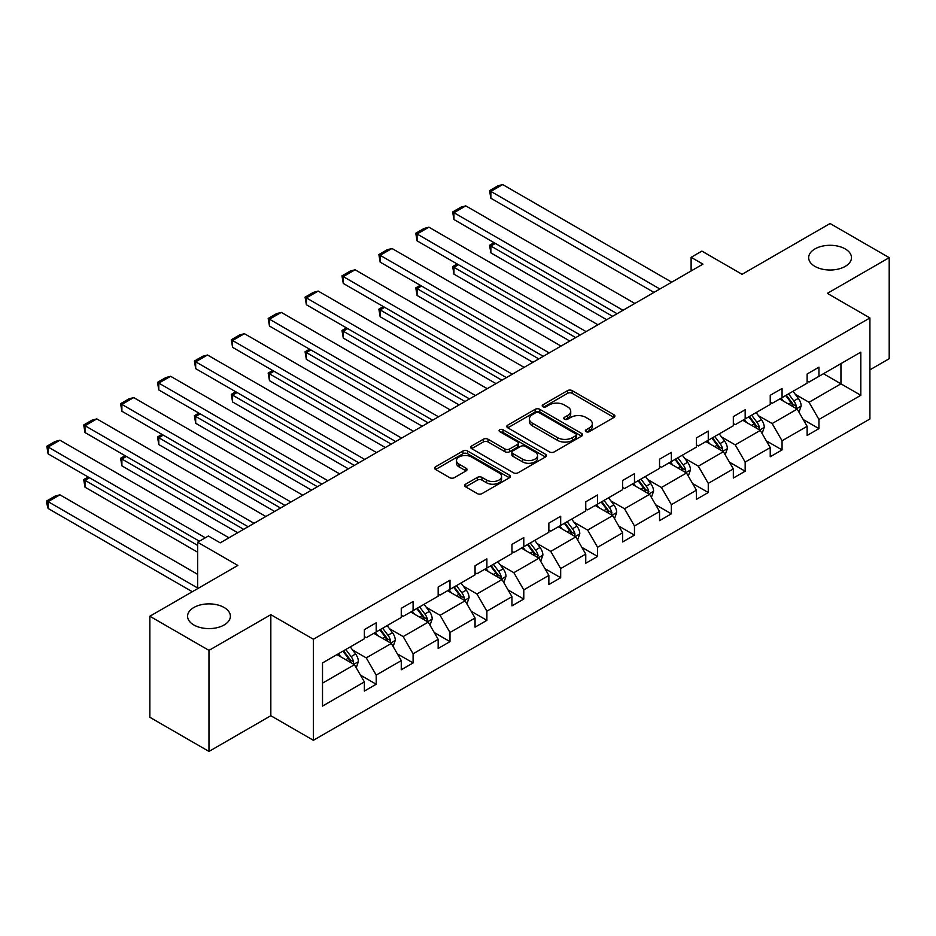 <?xml version="1.0" encoding="UTF-8"?>
<svg xmlns="http://www.w3.org/2000/svg" width="936" height="936" viewBox="0 0 936 936"><rect width="100%" height="100%" fill="white"/><g stroke="black" fill="none" stroke-linecap="round" stroke-linejoin="round"><path stroke-width="1.4" d="M224.113 607.499A21.411 12.355 0 0 0 200.784 604.82A21.411 12.355 0 0 0 187.574 616.239A21.411 12.355 0 0 0 193.846 624.979A21.411 12.355 0 0 0 217.175 627.658A21.411 12.355 0 0 0 230.385 616.239A21.411 12.355 0 0 0 224.113 607.499M845.208 248.917A21.411 12.355 0 0 0 821.878 246.238A21.411 12.355 0 0 0 808.669 257.657A21.411 12.355 0 0 0 814.928 266.397A21.411 12.355 0 0 0 838.258 269.077A21.411 12.355 0 0 0 851.479 257.657A21.411 12.355 0 0 0 845.208 248.917M586.053 431.66A2.293 1.322 0 0 0 589.306 431.66L613.969 417.421A3.288 1.895 0 0 0 614.929 416.075A3.288 1.895 0 0 0 613.969 414.742L572.177 390.616A3.288 1.895 0 0 0 567.544 390.616L542.868 404.855A2.293 1.322 0 0 0 542.201 405.791A2.293 1.322 0 0 0 542.868 406.727A2.293 1.322 0 0 0 546.121 406.727L549.315 404.89A10.507 6.061 0 0 1 564.174 404.89L567.649 406.903A10.507 6.061 0 0 1 570.726 411.185A10.507 6.061 0 0 1 567.649 415.479L564.466 417.316A2.293 1.322 0 0 0 563.788 418.263A2.293 1.322 0 0 0 564.466 419.199A2.293 1.322 0 0 0 567.707 419.199L570.901 417.351A10.507 6.061 0 0 1 585.76 417.351L589.247 419.363A10.507 6.061 0 0 1 592.324 423.657A10.507 6.061 0 0 1 589.247 427.939L586.053 429.788A2.293 1.322 0 0 0 585.374 430.724A2.293 1.322 0 0 0 586.053 431.66L586.053 429.788M869.918 369.837L889.2 358.71L889.2 257.657L830.068 223.517L742.084 274.318L701.883 251.105L691.119 257.318L691.119 270.972M208.974 751.433L270.832 715.724L270.832 614.671L208.974 650.38L208.974 751.433L149.854 717.292L149.854 616.239L237.838 565.438L197.625 542.225L197.625 588.65M208.974 650.38L149.854 616.239M465.625 484.169A3.288 1.895 0 0 0 464.665 485.515A3.288 1.895 0 0 0 465.625 486.849L477.348 493.623A3.288 1.895 0 0 0 481.993 493.623L509.383 477.805A3.288 1.895 0 0 0 510.342 476.459A3.288 1.895 0 0 0 509.383 475.125L467.59 451A3.288 1.895 0 0 0 462.957 451L435.556 466.807A3.288 1.895 0 0 0 434.596 468.152A3.288 1.895 0 0 0 435.556 469.498L449.713 477.664A3.288 1.895 0 0 0 454.358 477.664L466.081 470.902A3.288 1.895 0 0 0 467.052 469.556A3.288 1.895 0 0 0 466.081 468.222L459.061 464.162A8.787 5.066 0 0 1 456.487 460.582A8.787 5.066 0 0 1 461.916 455.89A8.787 5.066 0 0 1 471.487 456.99L498.993 472.879A8.787 5.066 0 0 1 501.567 476.459A8.787 5.066 0 0 1 496.15 481.151A8.787 5.066 0 0 1 486.568 480.051L481.993 477.395A3.288 1.895 0 0 0 477.348 477.395L465.625 484.169L465.625 486.849M197.625 542.225L208.389 536.012L220.217 542.845L702.948 264.139L691.119 257.318M270.832 614.671L313.396 639.253L869.918 317.947L869.918 418.989L313.396 740.294L313.396 639.253M889.2 257.657L827.354 293.366L869.918 317.947M549.549 451.936A3.288 1.895 0 0 0 554.194 451.936L581.584 436.117A3.288 1.895 0 0 0 582.543 434.772A3.288 1.895 0 0 0 581.584 433.438L539.791 409.313A3.288 1.895 0 0 0 535.158 409.313L507.757 425.131A3.288 1.895 0 0 0 506.797 426.465A3.288 1.895 0 0 0 507.757 427.81L549.549 451.936M500.666 432.163A2.293 1.322 0 0 1 502.995 432.479L502.995 429.753L545.489 454.276A3.288 1.895 0 0 1 546.448 455.621A3.288 1.895 0 0 1 545.489 456.955L518.088 472.774A3.288 1.895 0 0 1 513.443 472.774L471.662 448.648L471.662 445.969A3.288 1.895 0 0 0 470.691 447.314A3.288 1.895 0 0 0 471.662 448.648M471.662 445.969L483.385 439.206A3.288 1.895 0 0 1 488.019 439.206L504.972 448.987A3.288 1.895 0 0 0 509.617 448.987L517.397 444.495A3.288 1.895 0 0 0 518.357 443.149A3.288 1.895 0 0 0 517.397 441.815L499.754 431.625A2.293 1.322 0 0 1 499.075 430.689A2.293 1.322 0 0 1 500.491 429.46A2.293 1.322 0 0 1 502.995 429.753M322.51 662.945L364.373 638.773L364.373 629.624L376.202 622.791L376.202 631.94L401.263 617.467L401.263 608.318L413.092 601.497L413.092 610.646L438.165 596.162L438.165 587.012L449.994 580.191L449.994 589.341L475.055 574.868L475.055 565.718L486.884 558.886L486.884 568.035L511.957 553.562L511.957 544.413L523.786 537.592L523.786 546.729L548.859 532.256L548.859 523.107L560.676 516.286L560.676 525.435L585.749 510.962L585.749 501.813L597.577 494.98L597.577 504.13L622.651 489.657L622.651 480.507L634.468 473.675L634.468 482.824L659.541 468.351L659.541 459.202L671.369 452.38L671.369 461.53L696.442 447.057L696.442 437.908L708.26 431.075L708.26 440.224L733.333 425.751L733.333 416.602L745.161 409.769L745.161 418.918L770.234 404.446L770.234 395.296L782.063 388.475L782.063 397.625L807.125 383.152L807.125 374.002L818.953 367.169L818.953 376.319L860.816 352.147L860.816 395.296L818.953 419.468L818.953 428.618L807.125 435.451L807.125 426.301L782.063 440.774L782.063 449.923L770.234 456.745L770.234 447.595L745.161 462.068L745.161 471.217L733.333 478.05L733.333 468.901L708.26 483.374L708.26 492.523L696.442 499.356L696.442 490.207L671.369 504.68L671.369 513.829L659.541 520.65L659.541 511.501L634.468 525.985L634.468 535.135L622.651 541.956L622.651 532.806L597.577 547.279L597.577 556.429L585.749 563.261L585.749 554.112L560.676 568.585L560.676 577.734L548.859 584.555L548.859 575.406L523.786 589.891L523.786 599.04L511.957 605.861L511.957 596.712L486.884 611.185L486.884 620.334L475.055 627.167L475.055 618.017L449.994 632.49L449.994 641.64L438.165 648.472L438.165 639.323L413.092 653.796L413.092 662.945L401.263 669.767L401.263 660.617L376.202 675.09L376.202 684.239L364.373 691.072L364.373 681.923L322.51 706.095L322.51 662.945M373.827 633.309L391.33 643.418L366.257 657.891L352.568 649.982M366.257 657.891L376.202 675.09M391.33 643.418L401.263 660.617M364.373 636.585L366.257 637.673L376.202 631.94M410.728 612.004L428.232 622.112L403.159 636.585L389.47 628.688M403.159 636.585L413.092 653.796M428.232 622.112L438.165 639.323M401.263 615.28L403.159 616.379L413.092 610.646M447.619 590.71L465.122 600.807L440.06 615.28L426.371 607.382M440.06 615.28L449.994 632.49M465.122 600.807L475.055 618.017M438.165 593.986L440.06 595.074L449.994 589.341M484.52 569.404L502.024 579.513L476.95 593.986L463.261 586.076M476.95 593.986L486.884 611.185M502.024 579.513L511.957 596.712M475.055 572.68L476.95 573.768L486.884 568.035M521.422 548.098L538.914 558.207L513.852 572.68L500.163 564.782M513.852 572.68L523.786 589.891M538.914 558.207L548.859 575.406M511.957 551.374L513.852 552.474L523.786 546.729M558.312 526.804L575.815 536.901L550.742 551.374L537.053 543.477M550.742 551.374L560.676 568.585M575.815 536.901L585.749 554.112M548.859 530.08L550.742 531.168L560.676 525.435M595.214 505.498L612.717 515.607L587.644 530.08L573.955 522.171M587.644 530.08L597.577 547.279M612.717 515.607L622.651 532.806M585.749 508.774L587.644 509.863L597.577 504.13M632.104 484.193L649.607 494.302L624.534 508.774L610.845 500.865M624.534 508.774L634.468 525.985M649.607 494.302L659.541 511.501M622.651 487.469L624.534 488.569L634.468 482.824M669.006 462.887L686.509 472.996L661.436 487.469L647.747 479.571M661.436 487.469L671.369 504.68M686.509 472.996L696.442 490.207M659.541 466.175L661.436 467.263L671.369 461.53M705.896 441.593L723.399 451.69L698.326 466.175L684.637 458.266M698.326 466.175L708.26 483.374M723.399 451.69L733.333 468.901M696.442 444.869L698.326 445.957L708.26 440.224M742.798 420.287L760.301 430.396L735.228 444.869L721.539 436.96M735.228 444.869L745.161 462.068M760.301 430.396L770.234 447.595M733.333 423.563L735.228 424.663L745.161 418.918M779.688 398.982L797.191 409.09L772.13 423.563L758.429 415.666M772.13 423.563L782.063 440.774M797.191 409.09L807.125 426.301M770.234 402.269L772.13 403.357L782.063 397.625M823.446 373.721L840.949 383.83L809.02 402.269L795.331 394.36M809.02 402.269L818.953 419.468M860.816 395.296L840.949 383.83L840.949 363.624L860.816 352.147M270.832 715.724L313.396 740.294M807.125 380.964L809.02 382.052L818.953 376.319M322.51 683.151L354.44 664.712L336.937 654.615M354.44 664.712L364.373 681.923M803.228 419.539L818.953 428.618M766.327 440.844L782.063 449.923M729.437 462.138L745.161 471.217M692.535 483.444L708.26 492.523M655.645 504.75L671.369 513.829M618.743 526.044L634.468 535.135M581.853 547.349L597.577 556.429M544.951 568.655L560.676 577.734M508.049 589.949L523.786 599.04M471.159 611.255L486.884 620.334M434.257 632.56L449.994 641.64M397.367 653.866L413.092 662.945M360.465 675.16L376.202 684.239M586.966 431.987L589.247 430.677A10.507 6.061 0 0 0 592.324 426.383L592.324 423.657M570.726 411.185L570.726 413.923A10.507 6.061 0 0 1 567.649 418.205L565.379 419.515M613.922 417.444L572.177 393.342A3.288 1.895 0 0 0 567.544 393.342L543.793 407.055M581.537 436.141L539.791 412.039A3.288 1.895 0 0 0 535.158 412.039L507.803 427.834L507.757 425.131M575.78 435.72A2.293 1.322 0 0 0 576.447 434.772A2.293 1.322 0 0 0 575.78 433.836L539.101 412.659A2.293 1.322 0 0 0 535.848 412.659L532.479 414.601A10.507 6.061 0 0 0 529.402 418.895A10.507 6.061 0 0 0 532.479 423.189L557.552 437.662A10.507 6.061 0 0 0 572.411 437.662L575.78 435.72L575.78 438.446A2.293 1.322 0 0 0 576.447 437.51L576.447 434.772M529.402 418.895L529.402 421.621A10.507 6.061 0 0 0 532.479 425.915L532.479 423.189M575.78 438.446L572.411 440.388A10.507 6.061 0 0 1 557.552 440.388L532.479 425.915M471.697 448.672L483.385 441.932L483.385 439.206M518.357 443.149L518.357 445.887A3.288 1.895 0 0 1 517.397 447.221L509.617 451.714A3.288 1.895 0 0 1 504.972 451.714L488.019 441.932A3.288 1.895 0 0 0 483.385 441.932M502.995 432.479L545.442 456.99M522.557 459.143A8.787 5.066 0 0 0 532.128 460.243A8.787 5.066 0 0 0 537.545 455.551A8.787 5.066 0 0 0 534.982 451.971L525.283 446.367A3.288 1.895 0 0 0 520.638 446.367L512.87 450.86A3.288 1.895 0 0 0 511.898 452.205A3.288 1.895 0 0 0 512.87 453.539L522.557 459.143L522.557 461.869A8.787 5.066 0 0 0 532.128 462.969A8.787 5.066 0 0 0 537.545 458.289L537.545 455.551M511.898 452.205L511.898 454.931A3.288 1.895 0 0 0 512.87 456.277L512.87 453.539M522.557 461.869L512.87 456.277M501.567 476.459L501.567 479.197A8.787 5.066 0 0 1 496.15 483.877A8.787 5.066 0 0 1 486.568 482.777L481.993 480.133A3.288 1.895 0 0 0 477.348 480.133L465.66 486.872M456.487 460.582L456.487 463.308A8.787 5.066 0 0 0 459.061 466.9L459.061 464.162M466.081 468.222L466.081 470.902L459.061 466.9M509.383 475.125L509.383 477.805L467.59 453.726A3.288 1.895 0 0 0 462.957 453.726L435.603 469.521M798.993 412.203L801.169 405.92A8.869 5.113 -120 0 0 798.338 398.373L793.026 391.283M783.502 401.193L781.197 398.116M612.589 316.31L490.862 246.028L490.862 252.849L606.68 319.714M795.881 408.342L796.384 406.306A8.869 5.113 -120 0 0 793.845 400.971L788.533 393.88M786.31 395.167L792.16 402.96A4.516 2.609 60 0 1 792.979 404.34L796.384 406.306M785.702 395.519L791.002 402.609A8.869 5.113 60 0 1 793.213 406.797M495.355 243.43L490.862 246.028L489.563 245.267L494.056 242.681M490.862 252.849L489.563 245.267M659.892 288.99L490.862 191.4L490.862 198.233L653.983 292.406M671.72 282.169L502.69 184.567L490.862 191.4L489.563 190.651L497.835 185.866L502.69 184.567M490.862 198.233L489.563 190.651M762.091 433.508L764.267 427.225A8.869 5.113 -120 0 0 761.448 419.679L756.136 412.589M746.612 422.487L744.307 419.422M575.698 337.603L453.96 267.322L453.96 274.154L569.778 341.02M758.991 429.636L759.482 427.6A8.869 5.113 -120 0 0 756.943 422.276L751.643 415.186M749.42 416.461L755.258 424.265A4.516 2.609 60 0 1 756.077 425.634L759.482 427.6M748.8 416.824L754.112 423.914A8.869 5.113 60 0 1 756.323 428.091M458.453 264.724L453.96 267.322L452.661 266.573L457.154 263.975M453.96 274.154L452.661 266.573M725.201 454.814L727.377 448.531A8.869 5.113 -120 0 0 724.546 440.985L719.234 433.894M709.71 443.793L707.405 440.716M538.797 358.909L417.07 288.627L417.07 295.448L532.888 362.326M722.089 450.941L722.592 448.906A8.869 5.113 -120 0 0 720.053 443.57L714.741 436.48M712.518 437.767L718.368 445.571A4.516 2.609 60 0 1 719.187 446.94L722.592 448.906M711.898 438.13L717.21 445.208A8.869 5.113 60 0 1 719.421 449.397M421.563 286.03L417.07 288.627L415.771 287.878L420.264 285.281M417.07 295.448L415.771 287.878M623.002 310.296L453.96 212.706L453.96 219.527L617.093 313.712M634.83 303.463L465.789 205.873L453.96 212.706L452.661 211.957L460.945 207.172L465.789 205.873M453.96 219.527L452.661 211.957M586.1 331.601L417.07 234L417.07 240.833L580.191 335.006M597.928 324.769L428.887 227.179L417.07 234L415.771 233.251L424.043 228.478L428.887 227.179M417.07 240.833L415.771 233.251M688.299 476.108L690.475 469.825A8.869 5.113 -120 0 0 687.644 462.279L682.344 455.188M672.82 465.098L670.515 462.021M501.907 380.215L380.168 309.933L380.168 316.754L495.986 383.62M685.199 472.247L685.69 470.211A8.869 5.113 -120 0 0 683.151 464.876L677.851 457.786M675.628 459.073L681.466 466.865A4.516 2.609 60 0 1 682.285 468.246L685.69 470.211M675.008 459.424L680.32 466.514A8.869 5.113 60 0 1 682.531 470.703M384.661 307.336L380.168 309.933L378.869 309.172L383.362 306.587M380.168 316.754L378.869 309.172M549.21 352.895L380.168 255.306L380.168 262.139L543.289 356.312M561.038 346.074L391.997 248.485L380.168 255.306L378.869 254.557L387.141 249.772L391.997 248.485M380.168 262.139L378.869 254.557M651.409 497.414L653.585 491.131A8.869 5.113 -120 0 0 650.754 483.584L645.442 476.494M635.918 486.392L633.613 483.327M465.005 401.509L343.278 331.227L343.278 338.06L459.096 404.925M648.297 493.541L648.8 491.505A8.869 5.113 -120 0 0 646.261 486.182L640.949 479.092M638.726 480.367L644.576 488.171A4.516 2.609 60 0 1 645.395 489.54L648.8 491.505M638.106 480.73L643.418 487.82A8.869 5.113 60 0 1 645.629 491.997M347.771 328.641L343.278 331.227L341.968 330.478L346.472 327.881M343.278 338.06L341.968 330.478M512.308 374.201L343.278 276.611L343.278 283.433L506.399 377.617M524.137 367.38L355.095 269.779L343.278 276.611L341.968 275.863L350.251 271.077L355.095 269.779M343.278 283.433L341.968 275.863M614.507 518.72L616.684 512.437A8.869 5.113 -120 0 0 613.852 504.89L608.54 497.8M599.028 507.698L596.723 504.621M428.115 422.815L306.376 352.533L306.376 359.365L422.195 426.231M611.407 514.847L611.898 512.811A8.869 5.113 -120 0 0 609.359 507.476L604.048 500.397M601.836 501.673L607.675 509.476A4.516 2.609 60 0 1 608.494 510.845L611.898 512.811M601.216 502.035L606.528 509.114A8.869 5.113 60 0 1 608.728 513.302M310.869 349.935L306.376 352.533L305.077 351.784L309.57 349.186M306.376 359.365L305.077 351.784M475.418 395.507L306.376 297.905L306.376 304.738L469.498 398.923M487.235 388.674L318.205 291.084L306.376 297.905L305.077 297.157L313.349 292.383L318.205 291.084M306.376 304.738L305.077 297.157M577.617 540.014L579.793 533.731A8.869 5.113 -120 0 0 576.962 526.184L571.65 519.094M562.126 529.004L559.822 525.927M391.213 444.12L269.474 373.838L269.474 380.659L385.304 447.525M574.505 536.152L575.008 534.117A8.869 5.113 -120 0 0 572.469 528.781L567.157 521.691M564.934 522.978L570.784 530.782A4.516 2.609 60 0 1 571.603 532.151L575.008 534.117M564.314 523.329L569.626 530.419A8.869 5.113 60 0 1 571.837 534.608M273.979 371.241L269.474 373.838L268.176 373.078L272.668 370.492M269.474 380.659L268.176 373.078M438.516 416.801L269.474 319.211L269.474 326.044L432.607 420.217M450.345 409.98L281.303 312.39L269.474 319.211L268.176 318.462L276.459 313.677L281.303 312.39M269.474 326.044L268.176 318.462M540.715 561.319L542.892 555.036A8.869 5.113 -120 0 0 540.06 547.49L534.749 540.4M525.225 550.298L522.931 547.232M354.323 465.414L232.584 395.132L232.584 401.965L348.403 468.831M537.615 557.446L538.106 555.411A8.869 5.113 -120 0 0 535.567 550.087L530.256 542.997M528.044 544.272L533.883 552.076A4.516 2.609 60 0 1 534.702 553.445L538.106 555.411M527.424 544.635L532.736 551.725A8.869 5.113 60 0 1 534.936 555.914M237.077 392.547L232.584 395.132L231.286 394.384L235.778 391.786M232.584 401.965L231.286 394.384M401.626 438.106L232.584 340.517L232.584 347.338L395.706 441.523M413.443 431.285L244.413 333.684L232.584 340.517L231.286 339.768L239.557 334.983L244.413 333.684M232.584 347.338L231.286 339.768M503.825 582.625L505.99 576.342A8.869 5.113 -120 0 0 503.17 568.795L497.858 561.705M488.335 571.603L486.03 568.526M317.421 486.72L195.682 416.438L195.682 423.271L311.512 490.136M500.713 578.752L501.205 576.716A8.869 5.113 -120 0 0 498.677 571.381L493.366 564.303M491.143 565.578L496.981 573.382A4.516 2.609 60 0 1 497.812 574.751L501.205 576.716M490.522 565.941L495.834 573.019A8.869 5.113 60 0 1 498.046 577.208M200.187 413.841L195.682 416.438L194.384 415.689L198.877 413.092M195.682 423.271L194.384 415.689M364.724 459.412L195.682 361.822L195.682 368.644L358.816 462.829M376.553 452.579L207.511 354.99L195.682 361.822L194.384 361.062L202.667 356.288L207.511 354.99M195.682 368.644L194.384 361.062M466.924 603.919L469.1 597.636A8.869 5.113 -120 0 0 466.268 590.09L460.957 583.011M451.433 592.909L449.14 589.832M280.519 508.026L158.792 437.744L158.792 444.565L274.611 511.442M463.823 600.058L464.315 598.022A8.869 5.113 -120 0 0 461.776 592.687L456.464 585.597M454.241 586.884L460.091 594.688A4.516 2.609 60 0 1 460.91 596.056L464.315 598.022M453.632 587.235L458.932 594.325A8.869 5.113 60 0 1 461.144 598.514M163.285 435.146L158.792 437.744L157.494 436.995L161.986 434.398M158.792 444.565L157.494 436.995M430.022 625.225L432.198 618.942A8.869 5.113 -120 0 0 429.378 611.395L424.066 604.305M414.543 614.203L412.238 611.138M243.629 529.32L121.891 459.038L121.891 465.871L237.721 532.736M426.921 621.352L427.413 619.316A8.869 5.113 -120 0 0 424.885 613.993L419.574 606.902M417.351 608.189L423.189 615.982A4.516 2.609 60 0 1 424.008 617.362L427.413 619.316M416.731 608.54L422.042 615.631A8.869 5.113 60 0 1 424.254 619.819M126.383 456.452L121.891 459.038L120.592 458.289L125.085 455.692M121.891 465.871L120.592 458.289M393.132 646.53L395.308 640.247A8.869 5.113 -120 0 0 392.476 632.701L387.165 625.611M377.641 635.509L375.336 632.432M197.625 545.372L85.001 480.344L85.001 487.176L197.625 552.193M390.019 642.658L390.523 640.622A8.869 5.113 -120 0 0 387.984 635.287L382.672 628.208M380.449 629.483L386.299 637.287A4.516 2.609 60 0 1 387.118 638.656L390.523 640.622M379.84 629.846L385.141 636.936A8.869 5.113 60 0 1 387.352 641.113M89.493 477.746L85.001 480.344L83.702 479.595L88.195 476.997M85.001 487.176L83.702 479.595M327.834 480.718L158.792 383.116L158.792 389.949L321.914 484.123M339.651 473.885L170.621 376.295L158.792 383.116L157.494 382.368L165.766 377.594L170.621 376.295M158.792 389.949L157.494 382.368M290.932 502.012L121.891 404.422L121.891 411.243L285.024 505.428M302.761 495.191L133.719 397.589L121.891 404.422L120.592 403.673L128.875 398.888L133.719 397.589M121.891 411.243L120.592 403.673M254.03 523.318L85.001 425.728L85.001 432.549L248.122 526.734M265.859 516.485L96.817 418.895L85.001 425.728L83.702 424.967L91.974 420.194L96.817 418.895M85.001 432.549L83.702 424.967M356.23 667.824L358.406 661.553A8.869 5.113 -120 0 0 355.586 653.995L350.275 646.916M197.625 587.972L48.099 501.649L59.927 494.816L197.625 574.318M340.751 656.815L338.446 653.737M48.099 508.47L46.8 503.626L46.8 500.9L48.099 501.649L48.099 508.47L192.301 591.727M353.129 663.963L353.621 661.928A8.869 5.113 -120 0 0 351.082 656.592L345.782 649.502M343.559 650.789L349.397 658.593A4.516 2.609 60 0 1 350.216 659.962L353.621 661.928M342.939 651.14L348.25 658.23A8.869 5.113 60 0 1 350.462 662.419M46.8 500.9L55.084 496.115L59.927 494.816M205.312 537.79L48.099 447.022L48.099 453.855L199.403 541.207M228.969 537.79L59.927 440.201L48.099 447.022L46.8 446.273L55.084 441.5L59.927 440.201M48.099 453.855L46.8 446.273M589.247 430.677L589.247 427.939M564.466 419.199L564.466 417.316M567.649 418.205L567.649 415.479M542.868 406.727L542.868 404.855M567.544 393.342L567.544 390.616M572.177 393.342L572.177 390.616M613.969 417.421L613.969 414.742M535.158 412.039L535.158 409.313M539.791 412.039L539.791 409.313M581.584 436.117L581.584 433.438M557.552 440.388L557.552 437.662M572.411 440.388L572.411 437.662M488.019 441.932L488.019 439.206M504.972 451.714L504.972 448.987M509.617 451.714L509.617 448.987M517.397 447.221L517.397 444.495M545.489 456.955L545.489 454.276M477.348 480.133L477.348 477.395M481.993 480.133L481.993 477.395M486.568 482.777L486.568 480.051M435.556 469.498L435.556 466.807M462.957 453.726L462.957 451M467.59 453.726L467.59 451M796.559 408.728L801.111 406.095M793.845 400.971L798.338 398.373M788.486 404.06L791.002 402.609M759.658 430.022L764.209 427.401M756.943 422.276L761.448 419.679M751.585 425.365L754.112 423.914M722.767 451.327L727.319 448.695M720.053 443.57L724.546 440.985M714.694 446.671L717.21 445.208M685.866 472.633L690.417 470.001M683.151 464.876L687.644 462.279M677.793 467.965L680.32 466.514M648.976 493.927L653.527 491.306M646.261 486.182L650.754 483.584M640.903 489.271L643.418 487.82M612.074 515.233L616.625 512.6M609.359 507.476L613.852 504.89M604.001 510.576L606.528 509.114M575.172 536.539L579.735 533.906M572.469 528.781L576.962 526.184M567.111 531.87L569.626 530.419M538.282 557.833L542.833 555.212M535.567 550.087L540.06 547.49M530.209 553.176L532.736 551.725M501.38 579.138L505.931 576.506M498.677 571.381L503.17 568.795M493.319 574.482L495.834 573.019M464.49 600.444L469.041 597.811M461.776 592.687L466.268 590.09M456.417 595.787L458.932 594.325M427.588 621.738L432.139 619.117M424.885 613.993L429.378 611.395M419.527 617.081L422.042 615.631M390.698 643.044L395.249 640.411M387.984 635.287L392.476 632.701M382.625 638.387L385.141 636.936M353.796 664.349L358.348 661.717M351.082 656.592L355.586 653.995M345.723 659.693L348.25 658.23"/></g></svg>
